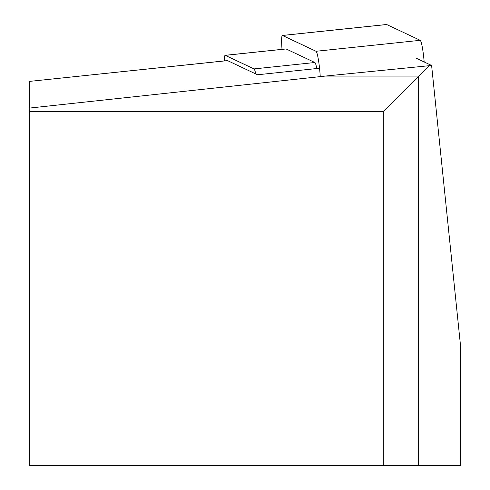<?xml version="1.0" encoding="UTF-8"?>
<svg xmlns="http://www.w3.org/2000/svg" width="490" height="490" viewBox="0 0 490 490"><rect width="100%" height="100%" fill="white"/><g stroke="black" fill="none" stroke-linecap="round" stroke-linejoin="round"><path stroke-width="0.73" d="M416.016 58.114L431.61 65.464L325.115 76.091L29.247 108.1L29.247 81.42L227.538 60.619L257.556 74.768L319.554 68.251M325.115 76.091L418.656 76.091L418.656 465.5L460.753 465.5L460.753 347.9L431.61 65.464M29.247 465.5L383.303 465.5L383.303 111.444L29.247 111.444L29.247 465.5M29.247 111.444L29.247 108.1M418.656 465.5L383.303 465.5M383.303 111.444L428.995 65.752M224.377 60.907A17.701 1.85 84 0 1 225.137 55.327A17.701 1.85 84 0 1 225.259 55.352L254.022 68.912A17.701 1.85 84 0 1 255.743 73.917M285.872 48.982A17.701 1.85 84 0 1 285.982 48.933A17.701 1.85 84 0 1 286.105 48.957L314.868 62.512A17.701 1.85 84 0 1 316.797 68.539M320.233 76.618A17.701 1.85 -96 0 0 316.026 51.272L420.212 40.321L386.69 24.524A17.701 1.85 -96 0 0 386.567 24.5A17.701 1.85 -96 0 0 386.457 24.549M420.212 40.321A17.701 1.85 84 0 1 424.168 61.954M282.032 49.349A17.701 1.85 84 0 1 282.387 35.452A17.701 1.85 84 0 1 282.503 35.47L316.026 51.272M286.105 48.957L225.259 55.352M254.022 68.912L314.868 62.512M282.503 35.47L386.69 24.524M29.247 81.42L227.391 60.595M225.137 55.327L285.982 48.933M282.387 35.452L386.567 24.5"/></g></svg>
